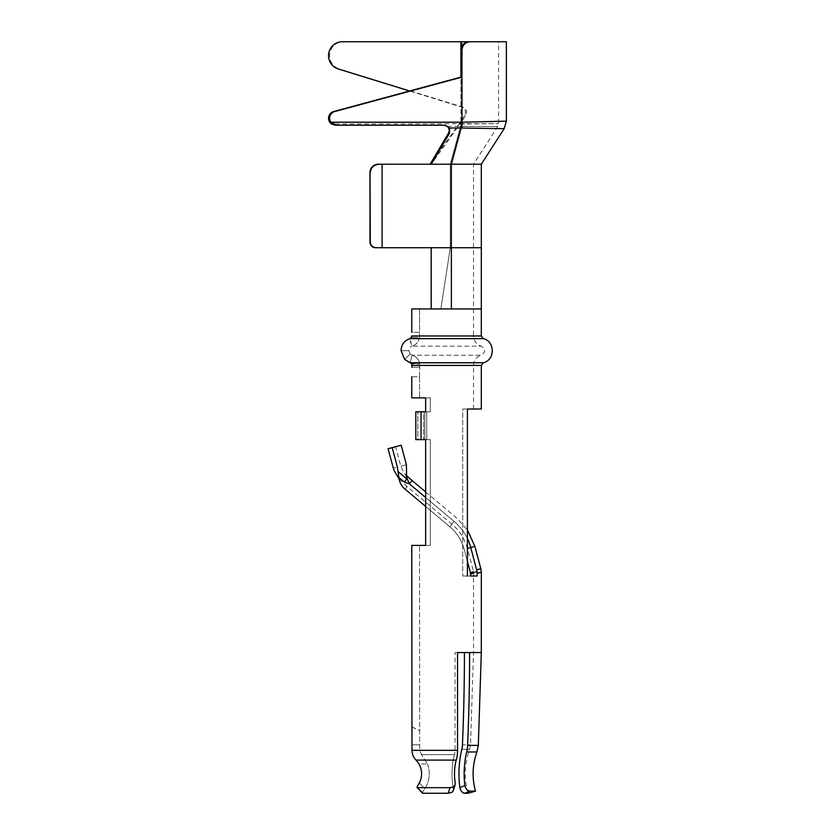 <?xml version="1.0" encoding="UTF-8"?>
<svg xmlns="http://www.w3.org/2000/svg" width="835" height="835" viewBox="0 0 835 835"><rect width="100%" height="100%" fill="white"/><g stroke="black" fill="none" stroke-linecap="round" stroke-linejoin="round"><path stroke-width="0.63" stroke-dasharray="4.17 3.13" d="M404.244 482.004L409.348 483.841L406.822 478.935L398.368 471.848L398.848 477.484L404.244 482.004L406.822 478.935L406.384 464.677C399.214 466.598 399.214 466.598 406.384 464.677C399.214 466.598 399.214 466.598 406.384 464.677L401.176 445.222L388.056 448.739M398.368 471.848L397.397 467.078C392.231 468.466 392.231 468.466 397.397 467.078C392.231 468.466 392.231 468.466 397.397 467.078L392.189 447.633M467.402 561.412L464.145 549.263A44.558 44.558 0 0 0 449.741 526.666L404.954 489.08C401.343 485.866 399.307 482.004 398.848 477.484M467.402 538.481A51.394 51.394 0 0 0 454.136 521.426L425.652 497.524M470.303 572.257C474.562 571.15 474.604 571.276 470.397 572.622C474.604 571.276 474.562 571.15 470.303 572.257L464.145 549.263A44.558 44.558 0 0 0 449.741 526.666L425.652 506.448M476.722 569.794C482.192 568.291 482.212 568.353 476.775 569.981L470.752 547.499A51.394 51.394 0 0 0 454.136 521.426L409.348 483.841L412.093 480.574M476.775 569.981L477.109 571.568L470.502 573.332M477.077 576.014L462.726 576.014L477.077 576.014M477.109 571.568L477.192 576.014M477.129 576.014L470.366 576.014M470.585 576.014L470.585 574.407M470.293 576.014C474.51 576.014 474.51 576.014 470.293 576.014C474.51 576.014 474.51 576.014 470.293 576.014M470.585 574.031C474.812 573.102 474.771 573.228 470.47 574.407C474.771 573.228 474.812 573.102 470.585 574.031M464.427 652.553L455.075 652.553L455.075 750.331A6.127 1.941 90 0 1 454.511 754.631A6.127 1.941 90 0 0 455.075 750.331L419.681 750.331L419.546 545.401L419.681 750.331L421.456 754.631L419.681 750.331L455.075 750.331L455.075 652.553L464.427 652.553A1426.712 946.055 90 0 1 462.444 744.862L470.533 744.862L462.444 744.862A16.147 10.709 90 0 1 461.828 749.319L469.604 749.319L461.828 749.319A71.81 47.616 -90 0 0 459.876 787.635L461.264 791.037L463.613 793.01M457.538 750.331L411.979 750.331C412.083 754.099 413.45 757.355 416.07 760.101L456.275 760.101A13.913 4.405 -90 0 0 457.538 750.331L457.538 652.553L455.075 652.553L469.594 652.553A1434.509 951.222 -90 0 1 467.6 745.373A23.933 15.875 -90 0 1 466.681 751.97A64.013 42.449 90 0 0 464.876 785.568L459.876 787.635M467.402 576.014L467.402 409.014L462.726 409.014L462.726 576.014L462.726 409.014L481.315 409.014M411.77 376.804L419.546 376.804L419.723 367.264L419.546 376.804L411.77 376.804L411.77 397.877L430.328 397.877L430.328 411.801L426.727 411.801L430.328 411.801L430.328 397.877L419.546 397.877L430.328 397.877L425.652 397.877L425.652 411.801L430.328 411.801L421.017 411.801L426.727 411.801L423.606 411.801L424.817 411.801L424.817 439.627L424.817 411.801L417.824 411.801L424.817 411.801L423.606 411.801L423.606 439.627L424.817 439.627L417.824 439.627L417.824 411.801L417.824 439.627L424.817 439.627L423.606 439.627L423.606 411.801L426.727 411.801L426.727 439.627L430.328 439.627L423.606 439.627L426.727 439.627L426.727 411.801L415.82 411.801L417.824 411.801L415.82 411.801L415.82 439.627L425.652 439.627L425.652 545.401L430.328 545.401L419.546 545.401L430.328 545.401L430.328 439.627L430.328 545.401L411.77 545.401L411.916 744.841L419.64 744.81L411.905 744.841L411.979 750.331M419.546 376.804L419.546 397.877L419.546 376.804M419.786 365.427L419.723 367.264L419.734 363.976L419.786 365.427L473.518 365.427L419.786 365.427M455.085 784.984L453.635 786.8L450.086 787.687L448.103 793.25L422.959 793.25L417.479 787.687C416.707 787.593 417.323 786.048 419.327 783.021C422.468 776.634 422.364 770.277 419.013 763.952L426.601 763.921M448.103 793.25L452.309 791.997M453.311 790.578L453.405 788.511A27.273 8.642 -90 0 1 454.511 754.631A27.273 8.642 -90 0 0 453.405 788.511L453.311 790.578M416.07 760.101L419.013 763.952L427.457 763.921L421.466 754.631L427.332 763.628M427.457 763.921C430.516 772.594 429.66 780.861 424.879 788.731C422.646 791.643 422.009 793.146 422.959 793.25M450.086 787.687L417.479 787.687M411.77 726.867L419.546 730.406M411.77 727.014L419.546 730.594M369.978 242.15L370.291 172.563L369.978 242.15A5.563 5.511 -90 0 0 375.489 247.713L451.37 247.713L375.489 247.713M451.432 308.95L431.277 308.95L440.859 308.95L450.284 247.713L450.284 164.213L460.649 126.356L457.423 126.356L430.129 164.213L473.518 164.213L378.255 164.213L481.315 164.213L451.37 164.213L461.285 128.016L504.152 128.684L462.037 128.037L461.985 122.202L506.365 121.158L461.296 122.213L431.215 164.213L378.255 164.213A8.35 8.266 -90 0 0 369.978 172.563M481.315 247.713L451.37 247.713L473.518 247.713L451.37 247.713L451.37 308.95L451.37 247.713L382.096 247.713L382.096 164.213M370.291 172.563C370.823 167.501 373.777 164.725 379.142 164.213M376.188 247.713C372.619 247.379 370.646 245.521 370.291 242.15M451.37 164.213L451.37 308.95L473.518 308.95L440.859 308.95L481.315 308.95L451.37 308.95M431.215 308.95L431.215 247.713L431.215 308.95M447.289 126.356L460.534 126.356L450.284 164.213L450.284 247.713L440.859 308.95L411.77 308.95L419.546 308.95L411.77 308.95L411.77 332.267L419.546 332.267L419.546 308.95L419.598 335.973L419.546 332.267L411.77 332.267M410.194 353.957L408.837 350.7C408.701 348.613 409.714 347.099 411.885 346.191C409.724 347.099 408.712 348.602 408.837 350.7L410.194 353.957L412.292 355.251C416.488 356.66 418.972 359.561 419.734 363.976C418.982 359.582 416.508 356.67 412.292 355.251L410.194 353.957L404.62 359.332L410.194 353.957M401.134 350.7L408.837 350.7L401.134 350.7L401.291 348.268M401.854 346.087L403.608 342.903M405.163 341.233L409.557 338.749L411.885 346.191L409.901 338.645L483.34 338.645M481.315 335.973L411.832 335.973L411.457 337.423L419.525 337.423L419.598 335.973L419.525 337.423C418.752 341.818 416.248 344.73 412.01 346.149C416.237 344.74 418.742 341.839 419.525 337.423L411.457 337.423L409.901 338.645M483.34 362.755L410.194 362.755L412.166 355.209L409.86 362.651L407.741 361.753M411.77 397.877L419.546 397.877L411.77 397.877M421.017 439.627L426.727 439.627L421.017 439.627L421.017 411.801M425.652 439.627L430.328 439.627L425.652 439.627M411.77 545.401L419.546 545.401L411.77 545.401M411.331 363.444L419.734 363.976L411.718 363.976L412.062 365.427L481.315 365.427M409.86 362.651L411.018 363.162M407.584 361.67L404.62 359.332M422.938 793.25C421.999 793.146 422.646 791.643 424.869 788.731C429.66 780.892 430.516 772.615 427.436 763.889M475.501 791.131L469.74 791.131L464.688 793.25L468.007 793.25C463.947 778.439 464.479 763.795 469.604 749.319L470.533 744.862L473.518 652.553L473.518 576.014M467.162 789.962L464.876 785.568M457.423 126.356L464.625 115.47C466.368 111.671 465.387 108.874 461.661 107.068L409.599 90.994M459.02 124.039L460.899 124.039L460.847 126.356L497.691 126.628L460.857 126.356L497.691 126.628L460.857 126.356L460.899 124.029L498.568 123.611L331.589 124.039M469.051 41.75L470.157 41.75M473.518 409.014L473.518 365.427C473.821 360.323 476.388 356.931 481.211 355.251L412.292 355.251L481.211 355.251C485.709 352.276 485.709 349.239 481.211 346.149L412.01 346.149L481.211 346.149C476.388 344.469 473.821 341.077 473.518 335.973L419.598 335.973L473.518 335.973L473.518 164.213L497.691 126.628L498.568 123.611L498.568 41.75L343.404 41.75A13.913 13.777 -90 0 0 339.375 68.971L462.747 107.068C466.473 108.863 467.454 111.66 465.711 115.47L461.296 122.213M342.319 41.75L343.404 41.75M457.309 128.016L461.285 128.016M335.409 125.219L445.055 125.219M430.129 164.213L431.215 164.213M404.954 489.08C407.616 485.897 407.616 485.897 404.954 489.08C407.616 485.897 407.616 485.897 404.954 489.08M467.402 548.397L474.875 546.393M454.136 521.426L449.741 526.666L454.136 521.426M469.594 652.553L481.315 652.553M454.511 754.631L421.466 754.631L454.511 754.631M454.052 786.497L453.405 788.511M411.989 367.264L419.723 367.264L411.989 367.264M424.869 788.731L419.316 783.021L424.879 788.731M466.681 751.97L476.931 751.97M467.6 745.373L478.309 745.373M460.899 121.179L460.899 77.112M460.899 50.1L460.899 106.828M461.985 121.179L461.985 122.202M461.985 41.75L461.985 106.828M464.625 115.47L465.711 115.47M461.661 107.068L462.747 107.068M338.29 68.971L339.375 68.971M398.973 477.902L399.767 479.749L398.973 477.902M399.067 478.935L407.083 486.544L451.871 524.13C459.521 530.632 464.677 538.732 467.339 548.407L473.549 571.589M425.652 491.951L456.881 518.159L467.402 529.891M406.645 477.15L405.685 474.666C404.975 474.677 403.347 471.848 400.8 466.17L395.592 446.725M406.666 475.699L405.685 474.666M473.602 576.014L473.727 573.645M455.158 784.775L453.353 790.442M422.531 793.135L417.082 787.541M473.622 573.113L473.476 571.422"/><path stroke-width="1.25" d="M425.652 506.448L404.954 489.08C401.343 485.866 399.307 482.004 398.848 477.484L397.397 467.078L392.189 447.633L401.176 445.222L406.384 464.677L406.645 477.14L405.685 474.666M425.652 497.524L409.348 483.841L406.645 477.14M399.067 478.935L393.89 470.178L388.056 448.739L392.189 447.633M470.439 576.014L477.088 576.014L477.15 573.363C482.682 571.923 482.703 571.86 477.192 573.175C482.703 571.86 482.682 571.923 477.15 573.363L477.088 571.568L470.554 573.321L470.585 574.031M477.088 571.568L470.752 547.499A51.394 51.394 0 0 0 467.402 538.481M470.585 576.014L470.585 573.311L467.402 561.412M425.652 491.951L412.093 480.574L409.348 483.841L404.244 482.004L398.848 477.484M470.47 574.407L470.303 572.257M476.722 569.794C482.192 568.291 482.212 568.353 476.775 569.981M398.368 471.848L406.822 478.935L404.244 482.004M463.613 793.01L464.688 793.25C462.423 792.989 460.826 791.11 459.876 787.635L464.876 785.568A64.013 42.449 90 0 1 466.681 751.97A23.933 15.875 -90 0 0 467.6 745.373A1434.509 951.222 -90 0 0 469.594 652.553L457.538 652.553L457.538 750.331A13.913 4.405 -90 0 1 456.275 760.101A19.487 6.169 90 0 0 455.211 782.844L455.085 784.984L455.211 782.844A19.487 6.169 90 0 1 456.275 760.101L416.06 760.101C413.44 757.355 412.083 754.099 411.979 750.331L457.538 750.331M404.62 359.332L401.134 350.7L404.62 359.332L410.194 362.755L483.34 362.755L481.315 365.427L481.315 409.014L467.402 409.014L467.402 576.014M412.062 365.427L411.989 367.264L411.718 363.976L412.062 365.427L481.315 365.427M411.77 376.804L411.77 397.877L425.652 397.877L425.652 411.801L415.82 411.801L415.82 439.627L421.017 439.627L421.017 411.801M411.979 750.331L411.77 545.401L425.652 545.401L425.652 439.627L421.017 439.627M452.309 791.997L453.311 790.578L451.839 792.332L448.103 793.25L450.086 787.687L453.457 786.904L455.085 784.994M375.489 247.713A5.563 5.511 -90 0 1 369.978 242.15L370.291 242.15C370.646 245.521 372.619 247.379 376.188 247.713L451.37 247.713L451.37 308.95L431.215 308.95L431.215 247.713L431.215 308.95M369.978 242.15L369.978 172.563A8.35 8.266 -90 0 1 378.255 164.213L382.096 164.213L382.096 247.713L376.188 247.713M370.291 242.15L369.978 172.563M409.599 90.994L338.29 68.971A13.913 13.777 90 0 1 342.319 41.75L506.365 41.75L506.365 121.158L504.152 128.684L481.315 164.213L481.315 247.713L451.37 247.713L451.37 164.213L481.315 164.213L382.096 164.213M379.142 164.213C373.777 164.725 370.823 167.501 370.291 172.563M411.77 332.267L411.77 308.95L431.392 308.95M401.291 348.268L401.854 346.087M403.608 342.903L405.163 341.233M410.736 338.238L409.557 338.749L411.457 337.423L411.832 335.973L410.987 338.018M409.557 338.749C404.015 340.899 401.207 344.886 401.134 350.7M411.718 363.976L410.194 362.755L411.718 363.976M416.06 760.101L419.003 763.952C422.364 770.267 422.458 776.623 419.316 783.021C417.312 786.048 416.686 787.603 417.458 787.687L422.938 793.25L448.103 793.25M417.458 787.687L450.086 787.687M464.427 652.553A1426.712 946.055 90 0 1 462.444 744.862A16.147 10.709 90 0 1 461.828 749.319A71.81 47.616 -90 0 0 459.876 787.635M466.681 751.97L476.931 751.97C472.37 764.881 471.89 777.928 475.501 791.131L468.007 793.25L464.688 793.25L469.74 791.131L467.162 789.962M475.501 791.131L469.74 791.131C467.36 790.849 465.732 788.991 464.876 785.568M461.985 122.202L461.985 50.1C462.517 45.006 465.241 42.23 470.157 41.75L469.051 41.75C464.145 42.23 461.431 45.017 460.899 50.1L460.899 77.112L461.985 77.112L334.731 111.546A6.962 6.889 90 0 0 330.848 122.213L461.348 122.213L506.365 121.158L461.985 122.202L462.026 128.037L461.17 128.016A13.913 1.941 -90 0 0 461.348 122.213M506.365 41.75L498.568 41.75M451.37 164.213L461.17 128.016L449.71 128.016L445.055 125.219L335.409 125.219L331.589 124.039A6.962 6.889 -90 0 1 333.645 111.546L460.899 77.112M449.71 128.016L449.449 133.402L431.215 164.213M461.995 128.037L504.152 128.684L462.037 128.037M444.001 125.219L447.289 126.356C449.366 128.329 449.721 130.678 448.364 133.402L430.129 164.213M336.474 125.219L330.848 122.213M467.402 529.891L474.875 546.393L467.402 548.397M481.325 572.591L481.315 652.553L469.594 652.553M453.405 788.511L454.052 786.497M451.37 308.95L481.315 308.95L451.37 308.95M411.832 335.973L481.315 335.973L481.315 247.713M483.34 362.755C495.228 360.115 495.218 341.285 483.34 338.645L409.901 338.645M476.931 751.97L478.309 745.373L467.6 745.373M460.899 41.75L460.899 50.1L461.985 50.1M333.645 111.546L334.731 111.546M448.364 133.402L449.449 133.402M480.866 568.781L474.875 546.393M412.093 480.574L406.666 475.699M417.062 787.541L422.51 793.135M453.353 790.442L455.158 784.775M478.309 745.373L481.315 652.553M481.315 335.973L483.34 338.645M480.856 568.708L481.325 572.236"/></g></svg>
